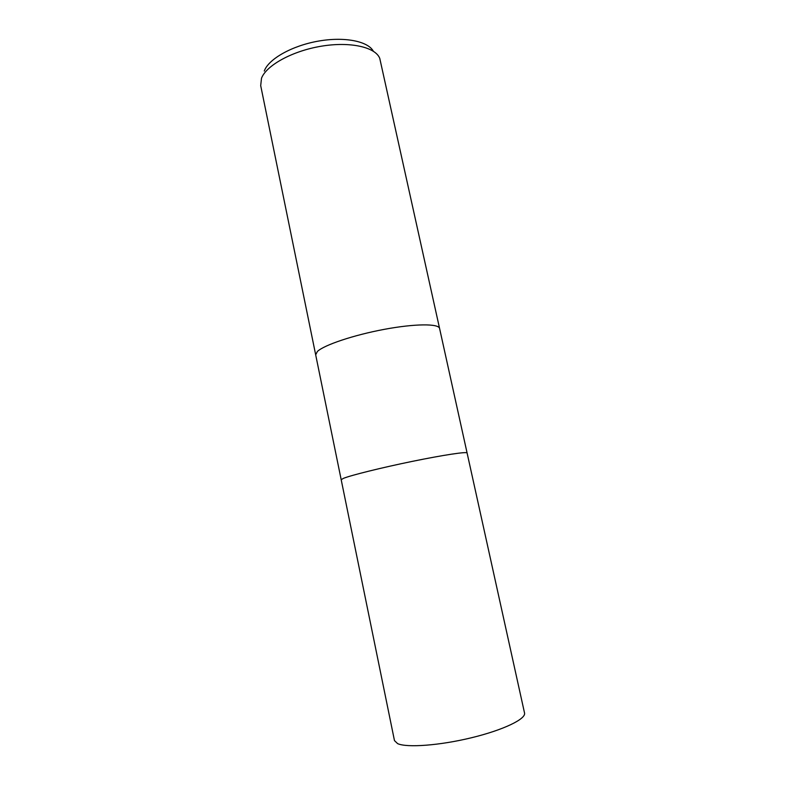 <?xml version="1.0" encoding="UTF-8"?>
<svg xmlns="http://www.w3.org/2000/svg" width="785" height="785" viewBox="0 0 785 785"><rect width="100%" height="100%" fill="white"/><g stroke="black" fill="none" stroke-linecap="round" stroke-linejoin="round"><path stroke-width="1.18" d="M317.395 351.474L315.678 354.81L260.698 85.634L261.503 78.235C266.341 65.322 292.462 50.927 321.399 46.187C350.346 41.36 375.515 47.159 379.763 58.384L439.59 328.473C438.844 323.518 414.922 323.606 384.287 329.347C353.692 335.048 323.999 345.037 317.395 351.474L315.678 354.81L394.472 740.608L397.612 743.621C406.797 747.909 439.737 745.505 471.579 737.723C503.479 729.991 526.225 718.942 524.527 712.966L467.095 452.984C467.114 451.444 443.545 454.966 412.498 461.335C381.49 467.683 350.777 475.317 343.359 478.389L341.2 479.743L343.359 478.389C350.777 475.317 381.49 467.683 412.498 461.335C443.545 454.966 467.114 451.444 467.095 452.984L439.59 328.473C438.844 323.518 414.922 323.606 384.287 329.347C353.692 335.048 323.999 345.037 317.395 351.474M373.317 51.192C367.959 41.173 344.33 36.453 318.19 41.144C292.049 45.746 268.863 58.855 264.388 70.728L264.27 71.033"/></g></svg>
